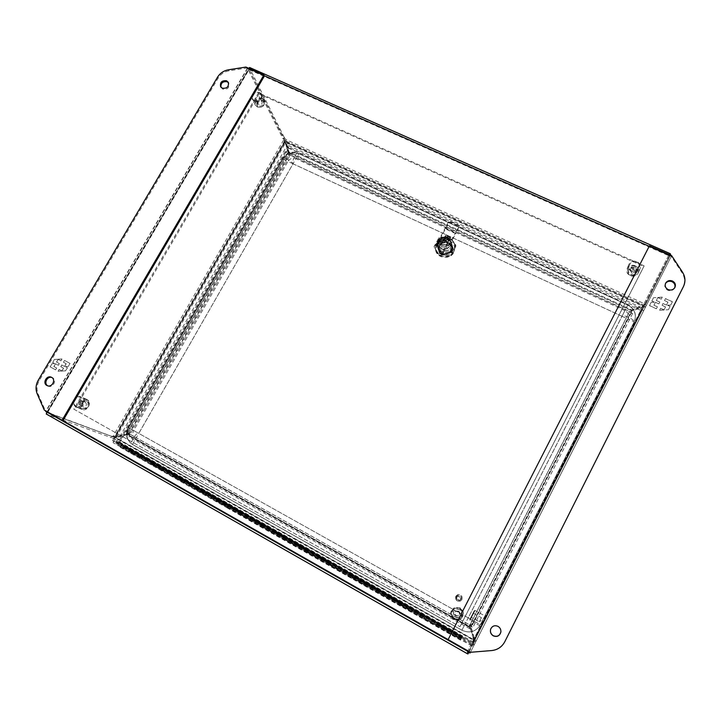 <?xml version="1.0" encoding="UTF-8"?>
<svg xmlns="http://www.w3.org/2000/svg" width="721" height="721" viewBox="0 0 721 721"><rect width="100%" height="100%" fill="white"/><g stroke="black" fill="none" stroke-linecap="round" stroke-linejoin="round"><path stroke-width="0.54" stroke-dasharray="3.6 2.7" d="M634.165 321.954L480.042 625.477C475.337 631.975 469.29 633.561 461.909 630.226L132.484 444.433C126.689 440.27 125.391 434.691 128.608 427.697L282.83 159.098C286.958 153.258 292.293 151.455 298.845 153.699L627.748 305.01C634.714 309.03 636.877 314.635 634.228 321.827L634.165 321.954C634.3 320.764 632.524 319.25 628.856 317.42C625.134 315.825 622.854 315.447 621.998 316.285L293.041 163.829L138.792 433.402L468.226 617.843L622.016 316.312L468.244 617.87L138.765 433.384L293.05 163.802L621.998 316.276L468.244 617.861L138.756 433.384L293.041 163.793L622.016 316.303L624.882 310.625C628.388 312.671 629.46 315.492 628.081 319.097L634.21 321.809C636.85 314.635 634.696 309.039 627.739 305.028L298.827 153.708C292.293 151.473 286.967 153.267 282.848 159.098L128.617 427.706C125.409 434.691 126.698 440.252 132.484 444.406L461.918 630.199C469.29 633.525 475.319 631.947 480.015 625.467L634.21 321.809C636.85 314.626 634.696 309.03 627.739 305.019L298.827 153.708C292.284 151.455 286.958 153.258 282.839 159.089L128.608 427.706L128.113 427.553L138.792 433.402C136.134 431.969 129.537 443.181 132.349 444.37L132.484 444.433M634.228 321.827C636.94 314.455 634.813 308.759 627.847 304.74L468.208 617.87L480.465 624.701L634.147 321.926M622.016 316.303L628.081 319.097L474.328 621.268L480.438 624.692L480.015 625.467C475.319 631.957 469.281 633.534 461.918 630.199L132.475 444.397C126.689 440.252 125.4 434.682 128.608 427.706L133.655 430.536C132.051 434.033 132.7 436.827 135.602 438.9L465.063 624.035L461.918 630.199M480.042 625.477C475.328 631.984 469.281 633.57 461.9 630.235L468.226 617.843L474.328 621.268C472.048 624.819 468.956 625.738 465.063 624.035L468.208 617.87M282.848 159.098L287.904 161.423L133.655 430.536L138.756 433.384M293.014 163.802L287.904 161.423C289.977 158.494 292.645 157.593 295.925 158.719L298.818 153.699M627.739 305.028L624.882 310.625L295.925 158.719L293.041 163.793M131.925 450.94L121.822 445.163L127.527 447.191L462.558 636.679L461.8 637.625L131.925 450.94L130.609 453.176L131.664 452.382L142.082 458.286L141.046 459.097L142.361 456.844M132.195 451.031L131.979 451.959L121.615 446.092L121.822 445.163M153.113 462.873L152.879 463.792L142.398 457.853L142.623 456.934M152.861 462.783L151.536 465.045L152.564 464.225L163.108 470.2L162.099 471.029L163.415 468.758M174.275 474.851L174.031 475.77L163.424 469.759L163.658 468.839M174.04 474.769L172.725 477.05L173.725 476.202L184.396 482.25L183.404 483.106L184.72 480.817M195.697 486.972L195.436 487.892L184.702 481.808L184.955 480.889M195.472 486.9L194.156 489.198L195.13 488.333L205.936 494.453L204.971 495.327L206.287 493.02M217.372 499.238L217.102 500.158L206.242 494.002L206.503 493.083M217.165 499.175L215.849 501.492L216.796 500.599L227.728 506.791L226.8 507.692L228.106 505.376M239.318 511.658L239.03 512.568L228.034 506.34L228.314 505.43M239.12 511.604L237.804 513.938L238.732 513.028L249.79 519.291L248.889 520.22L250.196 517.876M261.525 524.221L261.227 525.14L250.088 518.832L250.385 517.921M261.344 524.185L260.029 526.537L260.921 525.6L272.123 531.936L271.249 532.891L272.556 530.53M284.002 536.947L283.686 537.857L272.421 531.476L272.727 530.566M283.84 536.911L282.533 539.29L283.398 538.326L294.736 544.743L293.889 545.725L295.195 543.337M306.767 549.826L306.434 550.736L295.024 544.274L295.349 543.364M306.614 549.799L305.307 552.196L306.146 551.205L317.619 557.712L316.798 558.712L318.105 556.306M329.803 562.867L329.461 563.777L317.907 557.234L318.249 556.324M329.677 562.849L328.37 565.264L329.173 564.246L340.799 570.834L340.006 571.861L341.312 569.437M353.137 576.07L352.776 576.971L341.078 570.356L341.439 569.446M353.02 576.061L351.722 578.503L352.488 577.458L364.258 584.118L363.501 585.182L364.808 582.73M376.759 589.436L376.38 590.337L364.538 583.631L364.916 582.73M376.659 589.445L375.362 591.896L376.101 590.832L388.015 597.583L387.294 598.664L388.592 596.195M400.687 602.972L400.281 603.874L388.295 597.087L388.682 596.186M400.606 602.99L399.308 605.469L400.011 604.369L412.079 611.21L411.394 612.318L412.691 609.831M424.912 616.689L424.498 617.582L412.349 610.705L412.763 609.813M424.849 616.716L423.551 619.213L424.227 618.086L436.448 625.008L435.79 626.152L437.088 623.638M449.453 630.578L449.021 631.47L436.719 624.503L437.142 623.611M449.408 630.614L448.111 633.137L448.75 631.975L461.134 638.986L460.512 640.158L461.8 637.625M462.558 636.679L461.134 638.986M127.527 447.191L127.058 448.011L462.089 637.598M127.058 448.011L121.615 446.092M461.485 638.256L449.084 631.245L461.386 638.491M436.764 624.269L424.525 617.338L436.764 624.269L436.448 625.008M400.281 603.874L412.349 610.705M376.38 590.337L388.295 597.087M352.776 576.971L364.538 583.631M329.461 563.777L341.078 570.356M306.434 550.736L317.907 557.234M283.686 537.857L295.024 544.274M261.227 525.14L272.421 531.476M239.03 512.568L250.088 518.832M217.102 500.158L228.034 506.34M195.436 487.892L206.242 494.002M174.031 475.77L184.702 481.808M152.879 463.792L163.424 469.759M131.979 451.959L142.398 457.853M142.325 457.835L142.037 457.411L141.379 458.538L142.082 458.286M131.664 452.382L141.938 458.069M131.907 451.932L131.601 451.499L130.943 452.626L131.51 452.166M163.361 469.741L163.09 469.335L162.432 470.462L163.108 470.2M152.564 464.225L162.982 469.993M152.807 463.765L152.537 463.351L151.879 464.486L152.428 464.009M184.639 481.79L184.396 482.25M173.725 476.202L184.27 482.052M173.968 475.752L173.716 475.346L173.59 476.004M206.179 493.984L205.936 494.453M195.13 488.333L205.818 494.255M195.373 487.874L195.148 487.477L195.012 488.135M227.98 506.331L227.728 506.791M216.796 500.599L227.629 506.602M250.043 518.823L249.79 519.291M238.732 513.028L249.709 519.111M272.376 531.467L272.123 531.936M260.921 525.6L272.051 531.765M294.979 544.265L294.736 544.743M283.398 538.326L294.673 544.571M317.871 557.225L317.619 557.712M306.146 551.205L317.582 557.549M341.042 570.347L340.799 570.834M329.173 564.246L340.763 570.681M364.511 583.64L364.258 584.118M352.488 577.458L364.24 583.974M388.268 597.087L388.015 597.583M376.101 590.832L388.015 597.439M412.331 610.714L412.079 611.21M400.011 604.369L412.097 611.075M424.227 618.086L436.484 624.882M424.525 617.338L424.245 617.96M448.75 631.975L461.179 638.869M449.084 631.245L448.786 631.857M412.367 610.453L400.281 603.612M388.277 596.817L376.344 590.057M364.484 583.343L352.695 576.674M340.988 570.041L329.353 563.452M317.79 556.909L306.29 550.402M294.871 543.931L283.515 537.505M272.232 531.116L261.02 524.771M249.872 518.462L238.795 512.189M227.782 505.953L216.841 499.761M205.963 493.597L195.148 487.477M184.396 481.394L173.716 475.346M163.09 469.335L152.537 463.351M142.037 457.411L131.601 451.499M455.978 596.826L457.456 595.564C460.115 595.474 461.152 596.745 460.593 599.394L459.349 600.566C456.573 600.872 455.456 599.629 455.978 596.826M461.125 599.187C461.683 596.564 460.647 595.312 458.033 595.402L456.573 596.655C456.051 599.421 457.159 600.647 459.899 600.341L461.125 599.187M456.672 597.249C458.772 595.789 459.818 596.375 459.818 598.998C457.727 600.458 456.672 599.872 456.672 597.249M455.816 596.231L457.817 594.564C461.269 594.474 462.63 596.159 461.882 599.602L460.295 601.125C456.627 601.575 455.131 599.953 455.816 596.231M461.918 599.593C462.666 596.15 461.305 594.465 457.853 594.546L455.861 596.222C455.176 599.935 456.672 601.566 460.34 601.107L461.918 599.593M439.522 253.188L442.883 254.765L451.562 251.935L453.32 248.682L450.589 240.544L447.227 238.984L438.584 241.805L436.827 245.05L439.612 253.648L436.827 245.05M451.562 251.935L451.643 252.395L442.973 255.225L442.883 254.765M442.973 255.225L439.612 253.648M436.926 245.519L438.584 241.805M438.683 242.283L447.308 239.462L447.227 238.984M447.308 239.462L450.589 240.544M450.67 241.021L453.32 248.682M453.401 249.151L451.643 252.395M472.949 643.736L472.661 642.528L472.634 644.376L472.949 643.736L117.766 442.811L287.868 146.724L285.723 142.443L284.552 141.911L288.562 148.454L285.723 142.443L113.044 442.649L117.045 444.064L118.082 442.928L113.774 441.378L118.082 442.928L119.533 442.793L112.602 440.72L472.543 644.493L472.606 642.627L472.931 643.79L642.447 309.67L641.311 310.201L642.447 309.66L642.907 310.436L643.844 310.309L645.331 307.38L643.925 306.731L472.931 643.79L472.661 642.528L473.67 644.069L472.958 643.736M641.672 310.147L642.456 309.67L287.877 146.724L288.562 148.454L288.535 145.57L286.39 141.289L285.723 142.443L643.925 306.731L644.583 305.425L642.339 309.895L641.311 310.192L472.606 642.618L119.542 442.802L118.028 443.64M117.82 442.712L119.533 442.802L118.992 442.604L288.265 147.868L288.562 148.454L287.634 147.12M288.274 147.877L641.113 310.598L642.907 310.436M472.552 644.493L473.967 645.295L474.328 644.583L473.67 644.069M641.663 310.165L642.537 309.489M471.813 645.935L113.044 442.649M645.331 307.38L473.967 645.295M286.39 141.289L644.583 305.425M288.301 147.895L288.526 146.823M112.602 440.72L284.552 141.911M641.311 310.201L472.661 642.528M288.391 148.111L641.113 310.598M82.158 403.03C81.094 405.418 81.599 407.194 83.672 408.365C85.592 408.951 87.169 408.338 88.413 406.536C89.467 404.175 88.98 402.399 86.944 401.218C85.015 400.597 83.42 401.2 82.158 403.03M81.275 402.66C80.211 405.049 80.716 406.833 82.798 408.005C84.718 408.591 86.304 407.978 87.547 406.166C88.602 403.805 88.115 402.03 86.078 400.84C84.141 400.227 82.536 400.831 81.275 402.66M453.68 611.174C453.031 616.518 455.212 618.411 460.205 616.861L461.341 615.473C462.125 610.507 460.115 608.497 455.321 609.443L453.68 611.174M453.563 611.246C452.914 616.599 455.095 618.501 460.097 616.942L461.242 615.545C462.017 610.57 460.007 608.551 455.203 609.506L453.563 611.246M257.469 102.4L257.325 105.572C259.362 107.853 261.498 107.735 263.742 105.239L263.895 102.103C261.876 99.786 259.731 99.886 257.469 102.4M256.973 101.454L256.829 104.626C258.866 106.906 261.011 106.798 263.264 104.284L263.417 101.147C261.39 98.831 259.245 98.93 256.973 101.454M628.595 269.87L628.442 270.213C626.486 274.62 634.201 277.711 636.21 273.313L636.328 273.061C638.418 268.627 630.632 265.436 628.595 269.87M628.865 269.194L628.712 269.528C626.747 273.953 634.48 277.044 636.499 272.637L636.616 272.385C638.707 267.942 630.911 264.742 628.865 269.194M644.141 265.851L459.944 626.684L73.812 409.149L258.469 92.865L644.141 265.851L643.835 266.536L258.956 93.838L258.469 92.865M73.812 409.149L459.944 626.684M460.052 626.576L643.835 266.536M258.956 93.838L74.705 409.501M500.897 631.812C501.05 629.397 500.095 627.54 498.049 626.261C494.687 624.891 492.236 625.828 490.677 629.072L490.677 629.072M665.501 283.452L665.303 283.777C664.203 286.516 665.023 288.67 667.754 290.239C670.584 291.239 672.819 290.581 674.459 288.283L674.64 287.94M470.443 652.289L671.296 256.225L668.791 255.009L668.502 255.585L671.296 256.225L470.443 652.289L491.749 650.396C497.625 649.729 501.987 646.773 504.835 641.519L683.039 287.21C685.301 282.326 684.995 277.54 682.102 272.862L671.233 256.343L671.602 255.613M448.129 639.599L470.534 652.117M649.441 245.798L448.264 639.464M671.233 256.343L649.125 246.537M665.447 298.665L672.387 301.811L670.737 305.091L667.511 305.28L670.052 306.443L668.385 309.742L659.589 310.264L660.571 308.309L664.041 309.895L665.528 306.948L662.058 305.371L662.978 303.55L666.447 305.127L667.925 302.189L664.465 300.612L665.492 298.575L664.465 300.612M656.398 308.804L649.486 305.641L651.144 302.378L654.353 302.189L651.82 301.036L653.487 297.746L662.257 297.214L661.265 299.161L657.813 297.593L656.326 300.522L659.787 302.099L658.868 303.911L655.416 302.333L653.929 305.271L657.381 306.849L656.398 308.804L657.381 306.849M670.737 305.091L672.387 301.811M672.432 301.729L665.492 298.575M664.51 300.522L667.925 302.189M667.979 302.099L666.447 305.127M666.492 305.046L662.978 303.55M663.023 303.469L662.058 305.371M662.112 305.28L665.528 306.948M665.573 306.858L664.041 309.895M664.095 309.814L660.571 308.309M660.625 308.228L659.589 310.264M659.634 310.183L668.385 309.742M668.439 309.66L670.052 306.443M670.106 306.353L667.511 305.28M667.556 305.19L670.782 305.001M651.144 302.378L649.486 305.641M649.531 305.56L656.443 308.714M657.426 306.767L653.929 305.271M653.974 305.181L655.416 302.333M655.461 302.243L658.868 303.911M658.913 303.82L659.787 302.099M659.832 302.009L656.326 300.522M656.38 300.432L657.813 297.593M657.858 297.503L661.265 299.161M661.319 299.071L662.257 297.214M662.302 297.124L653.487 297.746M653.532 297.656L651.82 301.036M651.874 300.945L654.353 302.189M654.398 302.099L651.189 302.288M469.786 619.474L474.274 610.687L469.786 619.474L470.038 620.294L475.058 610.453L470.038 620.294L480.97 626.414L485.981 616.536L480.97 626.414L481.754 626.179L486.242 617.347L481.763 626.179M474.274 610.687L475.058 610.453L485.981 616.536L486.242 617.347M473.075 613.03L481.394 617.672L481.574 620.402L479.303 621.781L481.394 617.672L479.303 621.781L470.984 617.131L473.075 613.03L470.984 617.122M86.98 399.479L86.538 399.263C80.932 396.55 75.777 406.338 81.347 409.14L81.897 409.411C87.529 411.961 92.495 402.219 86.98 399.479M76.12 407.023C70.487 404.175 75.723 394.279 81.392 397.019L81.824 397.235C87.403 400.011 82.365 409.87 76.678 407.284L76.12 407.023M86.917 400.101C81.96 397.046 76.687 406.076 81.888 408.726C86.862 411.799 92.135 402.733 86.917 400.101M76.174 406.392C70.91 403.706 76.255 394.567 81.275 397.65C86.556 400.317 81.203 409.501 76.174 406.392M81.653 400.723C83.276 403.237 82.564 404.625 79.508 404.887L79.283 404.787C77.67 402.255 78.391 400.867 81.455 400.633L81.653 400.723M85.583 402.399C87.196 404.896 86.484 406.265 83.447 406.527L83.23 406.419C81.626 403.913 82.338 402.543 85.384 402.3L85.583 402.399M220.932 87.178L222.816 89.17C227.548 89.674 229.548 87.719 228.836 83.294L228.521 82.834M47.739 385.825L48.226 386.068C52.894 388.295 57.22 380.111 52.606 377.813L51.813 377.48M245.951 67.053L246.465 68.08L229.107 70.793C224.312 71.667 220.635 74.146 218.075 78.219L39.294 380.499C36.735 385.086 36.365 389.655 38.168 394.189L45.216 410.375L44.242 410.015M264.391 76.029L246.465 68.08M45.216 410.375L63.051 420.514M55.625 369.873L50.173 366.845L51.984 363.79L54.715 363.636L52.723 362.528L54.544 359.455L62.024 359.031L60.952 360.851L58.221 359.346L56.598 362.086L59.329 363.6L58.329 365.295L55.598 363.781L53.976 366.529L56.707 368.043L55.499 369.81L56.707 368.043M64.548 360.419L70.027 363.438L68.225 366.493L65.476 366.647L67.477 367.755L65.665 370.855L58.149 371.27L59.23 369.44L61.961 370.954L63.583 368.197L60.852 366.683L61.853 364.988L64.584 366.502L66.206 363.754L63.475 362.239L64.548 360.419L63.475 362.239M51.984 363.79L50.173 366.845M50.046 366.782L55.499 369.81M56.571 367.98L53.976 366.529M53.85 366.466L55.598 363.781M55.472 363.717L58.329 365.295M58.203 365.232L59.329 363.6M59.203 363.537L56.598 362.086M56.472 362.023L58.221 359.346M58.095 359.283L60.952 360.851M60.816 360.788L62.024 359.031M61.898 358.959L54.544 359.455M54.408 359.391L52.723 362.528M52.588 362.465L54.715 363.636M54.589 363.573L51.849 363.726M68.225 366.493L70.027 363.438M69.901 363.375L64.421 360.356M63.34 362.176L66.206 363.754M66.08 363.69L64.584 366.502M64.457 366.439L61.853 364.988M61.718 364.925L60.852 366.683M60.717 366.629L63.583 368.197M63.457 368.143L61.961 370.954M61.835 370.9L59.23 369.44M59.095 369.377L58.149 371.27M58.022 371.207L65.665 370.855M65.53 370.792L67.477 367.755M67.35 367.701L65.476 366.647M65.341 366.583L68.098 366.43M468.623 651.559L467.848 650.892M670.386 253.936L249.736 67.711L249.024 69.622L247.411 68.207L283.128 139.027L284.308 139.568L248.943 69.054L249.024 69.622L668.502 255.585L669.611 255.468L644.385 305.803L645.8 306.452L476.076 641.149L474.652 640.338L468.38 652.063L468.866 652.226L474.652 641.266L470.173 627.396L468.812 626.27L469.542 624.846L129.392 433.844L128.626 435.114L126.508 434.24L114.423 437.395L47.162 412.52L113.161 436.854L129.248 433.393L129.582 435.178L289.959 155.502L288.148 151.915L284.308 139.568M47.135 411.727L47.901 412.006L46.721 412.268M668.502 255.585L467.92 650.757L47.901 412.006L46.288 414.007L111.259 437.647L111.998 436.367M113.161 436.854L45.82 411.754L247.591 68.45L248.943 69.054L285.146 140.712L289.581 154.465L290.581 155.285L630.92 312.364L629.262 311.202L645.61 304.28L669.845 256.072L669.917 254.864M671.296 256.225L645.8 306.452L642.096 307.353L641.924 306.795L629.424 311.643L631.172 313.022L471.327 627.189L470.02 624.701L474.49 639.293L643.429 306.398L644.385 305.803L474.652 640.338L474.49 639.293L643.592 306.966L643.429 306.398L641.924 306.795M470.074 653.028L475.788 641.717L474.355 640.915M473.886 637.797L476.076 641.149L475.788 641.717M283.542 138.504L284.209 137.332L285.822 139.55L285.146 140.712L644.168 305.235L646.277 302.964L645.61 304.28L669.845 256.072M284.209 137.332L249.664 68.134L248.88 69.468M249.619 67.495L249.664 68.134M111.989 436.196L114.297 436.836L284.615 140.892L283.434 140.361L283.128 139.027M468.866 652.226L474.652 641.266L473.913 642.717L473.291 641.969L474.021 640.527L114.423 437.395L113.693 438.665L111.259 437.647M47.352 412.52L46.477 414.007M474.301 637.914L471.155 627.369L471.435 625.495L470.02 624.701L629.424 311.643L630.821 312.301L632.155 310.94L642.096 307.353M470.732 627.234L631.975 310.39L470.732 627.234M649.179 246.312L668.791 255.009L669.187 254.54M248.817 68.324L248.619 68.81L264.256 75.741M286.075 141.983L285.822 139.55L644.835 303.929L643.105 305.677L285.615 141.713L289.094 152.014L631.767 309.922L643.105 305.677L286.075 141.983M285.408 143.191L288.13 152.338L287.994 154.078L289.166 154.609M129.248 433.393L128.086 432.744L126.391 433.727L288.148 151.915L126.608 433.763L116.802 436.322M285.39 143.623L284.876 141.965L115.369 436.565L117.027 436.349M115.603 436.593L113.125 436.169L283.434 140.361L284.867 142.398L115.603 436.593M113.693 438.665L115.892 437.863L115.549 437.332L473.634 639.545L473.291 641.969L113.693 438.665M473.183 638.247L470.038 627.703L126.842 434.763L115.892 437.863L473.49 639.833L473.318 637.959M129.392 433.844L126.508 434.24L470.173 627.396L469.542 624.846L470.597 627.405L129.735 435.835L129.474 433.943L469.614 624.936L468.893 626.333L469.885 628.793L470.597 627.405M289.581 154.465L290.257 153.321L289.094 152.014L631.767 309.922L629.92 309.913L629.262 311.202M129.347 433.826L128.635 435.105M630.821 312.301L629.451 311.769L470.074 624.801L471.426 625.576L630.821 312.301M631.172 313.022L632.569 313.545L630.857 312.292L471.426 625.576L472.67 627.964L471.327 627.189M632.569 313.545L472.67 627.964M290.581 155.285L291.149 154.024L629.92 309.913M290.257 153.321L291.149 154.024M289.671 154.627L290.239 153.348L629.983 309.985L629.298 311.346L289.671 154.627M631.605 311.012L630.92 312.364M128.086 432.744L287.994 154.078M288.751 154.826L288.058 154.087L289.265 154.763L129.374 433.528L128.104 432.834L128.32 434.493L288.751 154.826L289.959 155.502M129.582 435.178L128.32 434.493M128.635 435.096L468.839 626.279L128.626 435.114L128.897 436.998L129.735 435.835M469.885 628.793L128.897 436.998M460.187 607.902L454.419 607.821C450.228 611.462 450.264 615.157 454.536 618.933C456.961 620.15 459.223 619.943 461.341 618.33C464.486 614.526 464.099 611.048 460.187 607.902M453.833 619.438C449.507 615.617 449.462 611.859 453.716 608.182L459.556 608.254C463.531 611.453 463.918 614.968 460.728 618.825C458.583 620.466 456.285 620.673 453.833 619.438M459.917 608.47C453.806 604.757 448.525 615.049 454.87 618.321C460.998 622.07 466.28 611.714 459.917 608.47M454.104 618.87C447.669 615.554 453.031 605.099 459.223 608.875C465.685 612.165 460.322 622.674 454.104 618.87M458.078 611.399C459.773 612.796 459.89 614.292 458.439 615.878L455.699 616.04C453.951 614.535 453.888 613.003 455.519 611.444L458.078 611.399M458.574 611.102C460.241 612.48 460.368 613.959 458.926 615.527L456.222 615.689C454.482 614.202 454.419 612.679 456.042 611.138L458.574 611.102M262.543 98.191C256.955 97.551 254.558 99.849 255.342 105.104L257.406 107.014C262.949 107.69 265.364 105.41 264.661 100.183L262.543 98.191M254.486 101.436L252.395 99.507C251.602 94.208 254.035 91.873 259.686 92.522L261.822 94.532C262.534 99.813 260.083 102.112 254.486 101.436M262.408 98.93C257.415 96.443 252.602 104.689 257.821 106.807C262.814 109.313 267.626 101.03 262.408 98.93M254.621 100.697C249.349 98.552 254.225 90.215 259.272 92.721C264.562 94.848 259.677 103.22 254.621 100.697M259.001 96.749L259.884 97.569C260.182 99.768 259.172 100.724 256.838 100.453L255.964 99.642C255.649 97.434 256.658 96.47 259.001 96.749M261.182 101.03L262.056 101.85C262.363 104.031 261.353 104.978 259.046 104.707L258.172 103.896C257.857 101.715 258.866 100.76 261.182 101.03M635.309 265.734C631.587 264.535 628.865 265.553 627.135 268.798C626.27 271.799 627.297 274.106 630.199 275.71C633.822 276.918 636.526 275.963 638.319 272.835C639.302 269.762 638.292 267.392 635.309 265.734M631.812 271.745C628.865 270.123 627.829 267.788 628.694 264.751C630.451 261.462 633.209 260.425 636.976 261.651C640.005 263.327 641.023 265.716 640.032 268.834C638.22 271.997 635.48 272.962 631.812 271.745M634.958 266.464C628.874 263.462 624.098 272.772 630.397 275.368C636.499 278.387 641.275 269.032 634.958 266.464M632.164 271.015C625.774 268.392 630.614 258.956 636.787 261.984C643.195 264.589 638.346 274.07 632.164 271.015M634.994 265.761L636.273 268.717C635.525 270.051 634.381 270.456 632.849 269.951L631.569 267.022C632.299 265.67 633.444 265.256 634.994 265.761M633.741 268.834L635.003 271.772C634.264 273.088 633.137 273.493 631.614 272.989L630.343 270.087C631.073 268.753 632.209 268.329 633.741 268.834M436.52 624.62L435.79 626.152L436.971 623.944L449.282 630.911L448.111 633.137L448.859 631.605L436.52 624.62L436.124 625.522L436.755 624.323L449.111 631.118L424.552 617.149L424.912 616.59L437.151 623.521L436.971 623.944M412.088 610.777L411.394 612.318L412.592 610.146L424.75 617.032L423.551 619.213L424.272 617.681L412.088 610.777L411.718 611.696L412.358 610.507L424.534 617.203L400.272 603.405L400.66 602.873L412.745 609.705L412.592 610.146M387.97 597.123L387.294 598.664L388.529 596.528L400.525 603.315L399.308 605.469L399.993 603.928L387.97 597.123L387.628 598.042L388.277 596.871L400.263 603.468L376.308 589.841L376.723 589.318L388.529 596.528M364.15 583.631L363.501 585.182L364.754 583.073L376.605 589.778L375.362 591.896L376.02 590.355L364.15 583.631L363.835 584.569L364.493 583.406L376.29 589.895L352.641 576.44L353.074 575.944L364.754 583.073M340.627 570.311L340.006 571.861L341.285 569.788L352.984 576.403L351.722 578.503L352.353 576.953L340.627 570.311L340.339 571.257L341.006 570.113L352.632 576.503L329.272 563.209L329.731 562.731L341.285 569.788M317.393 557.162L316.807 558.712L318.105 556.666L329.659 563.2L328.37 565.264L328.974 563.714L317.393 557.162L317.132 558.108L317.808 556.982L329.263 563.272L306.182 550.15L306.668 549.681L318.105 556.666M294.456 544.166L293.889 545.725L295.204 543.706L306.623 550.168L305.307 552.196L305.893 550.646L294.456 544.166L294.222 545.121L294.898 544.013L306.182 550.204L283.389 537.235L283.894 536.794L295.204 543.706M271.79 531.332L271.249 532.891L272.592 530.899L283.867 537.28L282.533 539.29L283.092 537.731L271.79 531.332L271.583 532.296L272.268 531.197L283.38 537.298L260.867 524.491L261.39 524.059L272.592 530.899M249.403 518.66L248.889 520.22L250.25 518.255L261.39 524.564L260.038 526.537L260.56 524.978L249.403 518.66L249.223 519.634L249.917 518.543L260.867 524.555L238.615 511.901L239.165 511.486L250.25 518.255M227.295 506.133L226.8 507.701L228.178 505.763L239.183 511.991L237.813 513.938L238.318 512.379L227.295 506.133L227.133 507.115L227.836 506.043L238.624 511.955L216.642 499.455L217.21 499.058L228.178 505.763M205.44 493.759L204.971 495.327L206.377 493.425L217.246 499.572L215.849 501.492L216.336 499.932L205.44 493.759L205.305 494.75L206.017 493.687L216.642 499.518L194.922 487.162L195.517 486.783L206.377 493.425M183.855 481.538L183.404 483.106L184.828 481.222L195.571 487.306L194.156 489.198L194.616 487.63L183.855 481.538L183.747 482.538L184.459 481.484L194.931 487.225L173.473 475.013L174.085 474.652L184.828 481.222M162.522 469.461L162.099 471.029L163.541 469.173L174.149 475.184L172.725 477.05L173.157 475.481L162.522 469.461L162.441 470.462L163.162 469.425L173.482 475.085L152.266 463.017L152.897 462.666L163.541 469.173M141.451 457.529L141.046 459.097L142.497 457.267L152.987 463.206L151.545 465.045L151.96 463.477L141.451 457.529L141.379 458.538L142.109 457.511L152.284 463.08L131.321 451.157L131.97 450.823L142.497 457.267M120.623 445.731L120.236 447.299L121.714 445.497L132.078 451.364L130.609 453.185L131.006 451.607L120.623 445.731L120.578 446.741L121.308 445.731L131.682 451.598L120.948 445.344L120.668 444.001L115.766 442.243L116.252 441.396L121.227 443.19L462.503 636.156L461.882 636.931L116.252 441.396M461.882 636.931L461.395 637.887L115.766 442.243M462.503 636.156L461.395 637.887M121.227 443.19L121.714 445.497M449.111 631.118L449.471 630.487L461.864 637.508M376.723 589.318L376.605 589.778M353.074 575.944L352.984 576.403M329.731 562.731L329.659 563.2M306.668 549.681L306.623 550.168M283.894 536.794L283.867 537.28M261.39 524.059L261.39 524.564M239.165 511.486L239.183 511.991M217.21 499.058L217.246 499.572M195.517 486.783L195.571 487.306M174.085 474.652L174.149 475.184M152.897 462.666L152.987 463.206M131.97 450.823L132.078 451.364M121.597 444.947L120.93 445.281L121.597 444.947M462.008 637.112L120.668 444.001M461.548 638.094L449.138 631.064M436.8 624.089L437.151 623.521M412.376 610.254L412.745 609.705M388.259 596.6L388.655 596.078M364.438 583.118L364.862 582.613M340.916 569.806L341.366 569.311M317.691 556.657L318.159 556.188M294.754 543.67L295.25 543.219M272.087 530.845L272.61 530.404M249.709 518.174L250.25 517.75M227.593 505.655L228.16 505.25M205.746 493.29L206.332 492.903M184.17 481.069L184.765 480.7M162.838 469.001L163.46 468.641M141.767 457.069L142.407 456.726M448.859 631.605L436.511 624.701M424.272 617.681L412.097 610.876M399.993 603.928L387.988 597.231M376.02 590.355L364.186 583.749M352.353 576.953L340.673 570.437M328.974 563.714L317.456 557.288M305.893 550.646L294.529 544.301M283.092 537.731L271.88 531.476M283.173 537.866L282.866 538.695L283.551 537.587M260.56 524.978L249.511 518.805M260.66 525.122L260.371 525.942L261.065 524.852M238.318 512.379L227.403 506.295M238.426 512.532L238.146 513.352L238.84 512.27M216.336 499.932L205.575 493.93M216.453 500.095L216.192 500.915L216.895 499.842M194.616 487.63L183.999 481.709M194.751 487.802L194.499 488.622L195.211 487.567M173.157 475.481L162.685 469.641M173.31 475.653L173.058 476.482L173.779 475.436M151.96 463.477L141.613 457.709M152.113 463.657L151.879 464.477L152.609 463.45M131.006 451.607L120.795 445.92M131.177 451.797L130.952 452.626L131.682 451.598M442.072 245.446L439.648 241.877L441.703 238.101L446.128 237.777L448.597 241.301L446.515 245.149L442.072 245.446L446.452 245.14M446.723 237.173L449.634 240.922C449.291 245.834 446.605 247.745 441.585 246.645L438.719 243.067C438.945 238.065 441.613 236.1 446.723 237.173M438.656 241.769L438.007 245.996C438.891 251.737 448.056 252.738 450.643 247.357L451.328 243.374C450.652 237.47 441.288 236.299 438.656 241.769M450.364 245.636L447.777 248.285C445.605 249.484 443.397 249.592 441.171 248.637L437.656 244.266L437.539 242.698L437.701 243.491L438.467 240.823C439.927 238.408 442.108 237.2 445.001 237.191L449.724 239.39L449.417 239.949L444.695 237.759L445.821 235.334L450.544 237.524L449.832 239.516L449.697 238.714L451.112 242.13L450.364 245.636M451.716 247.853L452.428 245.987L450.246 240.228L446.632 238.552L439.053 241.03L437.16 244.509L439.531 251.647L443.145 253.341L450.751 250.854L450.526 249.502L451.716 247.853M450.751 250.854L452.644 247.366M437.701 243.491L441.892 245.437L441.351 244.257L441.658 242.31C444.082 239.904 446.065 240.138 447.597 243.031L449.832 239.516M441.892 245.437L441.198 243.464L441.513 241.517C443.938 239.102 445.92 239.345 447.462 242.238L447.642 243.563M452.788 248.285L450.904 251.773L443.316 254.252L439.711 252.557L437.35 245.437L439.242 241.968L446.795 239.498L450.4 241.175L452.869 248.754L450.4 241.175M443.316 254.252L443.406 254.711L450.986 252.242L452.869 248.754M453.924 251.431C450.165 259.263 436.836 257.848 435.475 249.511L436.403 243.247C440.27 235.226 454.014 237.011 454.942 245.699L453.924 251.431M436.565 244.013L435.637 250.268C436.989 258.587 450.292 259.993 454.041 252.179L455.05 246.456C454.131 237.786 440.423 236.01 436.565 244.013M437.277 244.572C431.446 254.351 448.363 262.327 453.41 252.107C459.196 242.265 442.279 234.424 437.277 244.572M439.621 245.663C442.126 240.444 451.058 241.571 451.707 247.204L451.058 251.007C446.227 255.883 442.207 255.441 438.999 249.7L439.621 245.663M439.522 245.167C442.036 239.949 450.976 241.066 451.625 246.708L450.976 250.52C446.137 255.396 442.108 254.964 438.9 249.205L439.522 245.167M448.552 242.761L451.382 246.753L450.751 250.412C448.841 253.314 446.191 254.297 442.811 253.35L448.552 242.761L442.901 253.828C446.281 254.774 448.922 253.801 450.832 250.908L451.463 247.24L448.633 243.256M441.613 246.771C446.623 247.871 449.309 245.96 449.661 241.048L446.75 237.308C441.64 236.236 438.972 238.191 438.747 243.193L441.613 246.771M447.669 242.103L444.668 240.697L445.524 238.894L444.641 240.526L447.642 241.932L447.2 242.977L444.163 241.4L443.271 243.04L442.37 242.617L443.262 240.985L442.37 242.617M445.56 239.066L444.65 238.642L445.524 238.894M444.65 238.642L443.73 240.111L444.623 238.471M442.397 242.788L443.271 243.04M443.307 243.211L444.163 241.4M443.262 240.985L440.288 239.76L443.289 241.156M443.766 240.282L440.729 238.714L443.73 240.111M440.288 239.76L440.765 238.885M444.199 241.571L447.2 242.977M447.642 241.932L448.453 240.444L446.038 236.912L441.54 237.227L440.729 238.714M440.261 239.588L439.45 241.066L441.856 244.608L446.362 244.293L447.173 242.806M446.362 244.293L446.515 245.149M446.542 245.086L448.57 241.346M448.597 241.301L448.453 240.444M441.856 244.608L442.018 245.455M439.648 241.968L441.991 245.401M439.45 241.066L439.621 241.932M441.54 237.227L441.703 238.101M441.676 238.137L439.648 241.877M446.128 237.777L441.757 238.083M446.038 236.912L446.182 237.786M448.561 241.256L446.218 237.822M452.428 245.987L450.021 238.831L446.389 237.146L438.783 239.633L436.881 243.13L439.251 250.295L442.883 251.99L450.526 249.502M449.697 238.714L447.507 242.77M441.739 244.653L437.539 242.698M437.899 242.86L437.422 243.752L438.647 247.456L443.694 249.817L447.651 248.529L455.708 233.649L445.479 228.917L437.899 242.86M445.731 234.785L450.454 236.975L449.282 239.147L444.551 236.948L445.821 235.334M442.883 251.99L443.145 253.341M439.251 250.295L439.531 251.647M436.881 243.13L437.16 244.509M438.783 239.633L439.053 241.03M446.389 237.146L446.632 238.552M450.021 238.831L450.246 240.228M444.695 237.759L444.551 236.948M449.282 239.147L449.417 239.949M450.454 236.975L450.544 237.524M438.647 247.456L437.259 242.968L448.435 221.951L450.481 221.203L458.033 224.673L458.826 225.655L458.853 227.412L458.186 225.421L450.661 221.96L448.624 222.699L445.479 228.917M458.853 227.412L455.708 233.649M439.828 255.27L450.751 254.522L455.807 245.176L449.94 236.623L439.062 237.389L434.006 246.69L440.017 256.171L450.904 255.432L455.942 246.104L455.807 245.176M450.751 254.522L450.904 255.432M434.006 246.69L440.017 256.171M439.062 237.389L439.251 238.336L434.204 247.609M449.94 236.623L450.093 237.579L439.251 238.336M455.942 246.104L450.093 237.579M450.986 252.242L450.904 251.773M450.481 241.652L446.795 239.498M446.876 239.976L439.332 242.445L439.242 241.968M439.332 242.445L437.35 245.437M437.449 245.915L439.711 252.557M439.801 253.017L443.406 254.711M441.928 252.927L439.143 249.151C439.278 243.788 442.108 241.517 447.66 242.346L441.928 252.927L447.75 242.842C442.207 242.022 439.368 244.284 439.242 249.637L442.018 253.413M442.811 253.35L442.901 253.828M447.66 242.346L447.75 242.842M438.494 246.681L443.55 249.042L443.694 249.817M437.259 242.968L437.422 243.752M445.263 228.242L455.51 232.973L458.7 226.673M443.55 249.042L447.516 247.754L455.51 232.973M447.516 247.754L447.651 248.529M298.845 153.699L627.748 305.01M461.9 630.235L132.349 444.37C126.328 440.053 124.913 434.448 128.113 427.553L282.704 158.35C286.661 152.618 291.897 150.896 298.404 153.203C296.331 151.698 291.473 161.333 293.041 163.829C291.969 161.324 283.092 156.619 282.704 158.35L282.83 159.098M132.484 444.406L138.756 433.42M472.606 642.618L119.001 442.604M119.542 442.802L288.562 148.454M643.844 310.309L474.328 644.583M288.535 145.57L643.105 308.372M116.613 442.153L286.706 146.192M472.201 645.214L117.045 444.064M682.499 272.159L682.102 272.862M683.445 286.543L683.039 287.21M37.186 393.792L38.168 394.189M38.321 380.075L39.294 380.499M217.499 77.21L218.075 78.219M228.548 69.775L229.107 70.793M47.901 412.006L249.024 69.622M468.38 652.063L669.611 255.477L248.943 69.054L47.162 412.52L468.29 652.009M646.34 305.389L644.916 304.74M668.791 255.009L467.884 650.829M285.895 143.028L286.354 143.299M47.171 411.673L248.619 68.81M116.919 436.827L117.262 437.359M461.323 638.256L460.746 639.392L461.323 638.256L460.746 639.392L120.713 446.75L121.317 445.749L120.795 446.173L121.317 445.749L461.323 638.256M461.386 638.445L460.935 639.338L461.386 638.445M120.686 446.587L121.137 445.803L120.686 446.587M445.515 236.245L450.237 238.435M458.186 225.421L458.033 224.673M450.481 221.203L450.661 221.96M448.435 221.951L448.624 222.699M120.236 447.299L226.8 507.692M226.8 507.701L260.038 526.537M260.029 526.537L460.512 640.158M271.583 532.296L460.836 639.527M120.578 446.741L151.879 464.477M151.879 464.486L183.738 482.538M183.747 482.538L216.192 500.915M216.183 500.915L260.371 525.942M260.362 525.951L271.583 532.305M457.456 595.564L458.033 595.402M459.349 600.566L459.899 600.341M472.922 643.79L642.447 309.67M82.798 408.005L83.672 408.365M256.829 104.626L257.325 105.572M628.712 269.528L628.442 270.213M86.078 400.84L86.944 401.218M263.417 101.147L263.895 102.103M636.616 272.385L636.328 273.061M674.838 287.616L674.459 288.283M665.663 283.11L665.303 283.777M86.538 399.263L81.392 397.019M83.447 406.527L79.508 404.887M81.897 409.411L76.678 407.284M85.384 402.3L81.455 400.633M220.608 86.718L221.185 87.71M51.335 377.227L52.291 377.651M228.278 82.293L228.836 83.294M47.271 385.663L48.226 386.068M669.458 255.342L248.997 69.018M248.808 69.099L47.189 412.286M47.171 412.529L468.326 652.045M474.652 640.338L644.385 305.803M247.411 68.207L45.937 410.97M670.377 255.82L669.079 255.549M249.087 68.81L249.024 69.288M248.33 68.783L248.997 69.576M454.419 607.821L453.716 608.182M458.926 615.527L458.439 615.878M461.341 618.33L460.728 618.825M456.042 611.138L455.519 611.444M255.342 105.104L252.395 99.507M262.056 101.85L259.884 97.569M264.661 100.183L261.822 94.532M258.172 103.896L255.964 99.642M627.135 268.798L628.694 264.751M635.003 271.772L636.273 268.717M638.319 272.835L640.032 268.834M630.343 270.087L631.569 267.022M438.007 245.996L437.656 244.266M447.597 243.031L447.462 242.238M435.475 249.511L435.637 250.268M451.625 246.708L451.707 247.204M451.382 246.753L451.463 247.24M451.328 243.374L451.049 241.634M441.351 244.257L441.198 243.464M458.989 226.403L458.826 225.655M454.942 245.699L455.05 246.456M438.9 249.205L438.999 249.7M439.143 249.151L439.242 249.637"/><path stroke-width="1.08" d="M490.64 629.181C492.2 625.936 494.66 624.999 498.031 626.369C500.095 627.667 501.05 629.532 500.879 631.975C499.716 635.985 497.166 637.274 493.245 635.841C490.803 634.21 489.938 631.993 490.64 629.181C490.001 631.938 490.875 634.12 493.272 635.715C497.193 637.139 499.725 635.859 500.888 631.857L500.897 631.812M674.64 287.94C675.568 285.264 674.712 283.182 672.071 281.695C669.358 280.721 667.168 281.307 665.501 283.452M672.441 281.019C675.244 282.632 676.037 284.831 674.838 287.616C673.198 289.932 670.963 290.581 668.115 289.581C665.384 288.012 664.564 285.849 665.663 283.11C667.276 280.712 669.539 280.018 672.441 281.019M683.445 286.543C685.707 281.65 685.392 276.855 682.499 272.159L671.602 255.613L649.441 245.798L448.129 639.599L470.443 652.289L491.713 650.558C497.607 649.891 501.978 646.926 504.826 641.663L683.445 286.543M228.521 82.834L227.169 81.788C222.798 81.176 220.716 82.969 220.932 87.178M222.248 88.178L220.608 86.718C219.842 82.275 221.843 80.301 226.61 80.788L228.278 82.293C228.999 86.727 226.989 88.683 222.248 88.178M51.813 377.48C47.235 375.875 43.476 383.545 47.739 385.825M46.883 385.474C42.224 383.13 46.676 374.902 51.335 377.227L51.651 377.38C56.283 379.688 51.948 387.889 47.271 385.663L46.883 385.474M38.321 380.075C35.753 384.681 35.374 389.25 37.186 393.792L44.242 410.015L62.114 420.172L263.904 75.011L245.951 67.053L228.548 69.775C223.753 70.649 220.067 73.127 217.499 77.21L38.321 380.075M263.904 75.011L264.391 76.029L63.051 420.514L62.114 420.172M468.29 652.009L467.451 653.776L467.848 650.892L470.074 653.028L468.38 652.063L468.19 651.261M468.371 652.063L467.956 651.162M670.62 254.54L670.386 253.936L669.917 254.864M46.721 412.268L45.639 411.466L47.135 411.727L46.243 413.989L467.406 653.74M467.992 653.947L468.821 652.316L467.992 653.947L467.496 653.785M669.187 254.54L670.386 253.936M670.251 253.684L249.619 67.495L248.817 68.324M470.074 653.028L470.443 652.289L470.074 653.028M467.884 650.829L47.171 411.673M264.256 75.741L649.179 246.312M45.937 410.97L45.657 411.439M46.243 413.989L467.451 653.776"/></g></svg>

